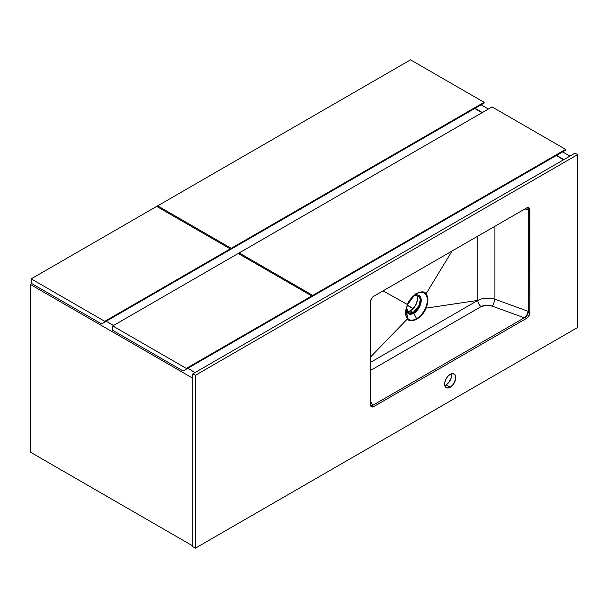 <?xml version="1.0" encoding="UTF-8"?>
<svg xmlns="http://www.w3.org/2000/svg" width="608" height="608" viewBox="0 0 608 608"><rect width="100%" height="100%" fill="white"/><g stroke="black" fill="none" stroke-linecap="round" stroke-linejoin="round"><path stroke-width="0.91" d="M569.954 156.104L562.628 151.878L569.954 156.104M488.414 109.03L481.095 104.796L488.414 109.03M563.905 159.6L556.578 155.367L563.905 159.6M482.364 112.526L475.038 108.292L482.364 112.526M30.4 452.17L192.842 545.954L30.4 452.17L30.4 284.46L31.836 283.632L30.4 284.46L192.842 378.244L30.4 284.46L30.4 452.17M195.069 372.544L187.743 368.311L195.069 372.544M113.529 325.47L106.202 321.237L113.529 325.47M556.259 155.557L563.586 159.782L556.259 155.557M484.12 102.319L410.544 59.842L484.12 102.319L231.222 248.322L157.647 205.846L410.544 59.842L157.647 205.846L231.222 248.322L231.222 249.06L228.038 250.899L484.12 103.056L484.12 102.319L231.222 248.322L231.222 249.06L484.12 103.056L484.12 102.319M157.647 206.948L157.647 205.846L157.647 206.948M480.936 104.895L228.038 250.899L480.936 104.895M230.265 248.877L156.689 206.401L230.265 248.877L104.774 321.328L31.198 278.852L156.689 206.401L31.198 278.852L104.774 321.328L104.774 322.065L101.589 323.904L31.198 283.267L31.198 278.852L31.198 283.267L101.589 323.904L230.265 249.614L230.265 248.877L104.774 321.328L104.774 322.065L230.265 249.614L230.265 248.877M227.08 251.454L101.589 323.904L227.08 251.454M565.653 149.393L492.077 106.917L565.653 149.393L312.763 295.404L239.18 252.92L492.077 106.917L239.18 252.92L312.763 295.404L312.763 296.134L309.571 297.973L565.653 150.13L565.653 149.393L312.763 295.404L312.763 296.134L565.653 150.13L565.653 149.393M239.18 254.03L239.18 252.92L239.18 254.03M562.468 151.97L309.571 297.973L562.468 151.97M406.562 310.756L408.333 311.782L406.562 310.756M407.292 305.3L413.166 308.689L407.292 305.3M407.352 305.148L413.273 308.568L407.352 305.148M311.805 295.952L238.23 253.475L311.805 295.952L186.314 368.41L112.738 325.926L238.23 253.475L112.738 325.926L186.314 368.41L186.314 369.14L183.122 370.979L112.738 330.342L112.738 325.926L112.738 330.342L183.122 370.979L311.805 296.689L311.805 295.952L186.314 368.41L186.314 369.14L311.805 296.689L311.805 295.952M308.621 298.528L183.122 370.979L308.621 298.528M474.719 108.475L482.045 112.708L474.719 108.475M406.456 307.367L408.903 313.948L413.79 313.234A10.534 6.08 120 0 0 421.238 300.329A10.534 6.08 120 0 0 413.79 296.028L413.744 296.066A1.125 0.654 -120 0 0 413.79 296.028L416.579 293.801C420.364 291.741 423.35 291.863 425.539 294.158C427.948 297.373 427.948 301.978 425.539 307.982C423.358 312.801 420.371 316.373 416.579 318.683L413.79 313.234A1.125 0.654 -120 0 0 413.182 312.558L408.112 313.059A10.138 5.852 -60 0 0 413.182 312.558L410.385 310.939A10.138 5.852 120 0 0 416.708 295.131M406.912 311.912L406.083 309.51M413.698 296.088A1.125 0.654 -120 0 0 413.744 296.066C416.541 295.002 418.038 294.819 418.243 295.503A10.138 5.852 -60 0 1 419.801 303.628A10.138 5.852 -60 0 1 413.182 312.558A1.125 0.654 60 0 1 413.79 313.234L416.579 318.683C412.786 320.75 409.8 320.629 407.618 318.326L406.152 309.145M446.059 384.864A7.881 4.552 120 0 0 451.478 373.814L451.524 376.527L450.688 379.331L448.187 383.146L446.059 384.864L450.194 387.258L446.059 384.864L444.775 385.434A7.881 4.552 120 0 0 446.059 384.864M450.194 374.384A7.881 4.552 -60 0 1 454.138 373.996A7.881 4.552 -60 0 1 455.346 380.312A7.881 4.552 -60 0 1 450.194 387.258L453.294 384.385L455.666 378.921L455.346 375.387L453.294 373.684L450.194 374.384L448.066 376.109L446.257 378.548L444.729 382.721L444.729 385.236L445.565 387.076L447.1 387.957L450.194 387.258A7.881 4.552 -60 0 1 446.257 387.646A7.881 4.552 -60 0 1 445.048 381.33A7.881 4.552 -60 0 1 450.194 374.384M192.842 373.829L195.388 375.303L195.388 548.158L192.842 546.691L192.842 373.829L575.054 153.163L577.6 154.637L575.054 153.163L192.842 373.829L195.388 375.303L577.6 154.637L195.388 375.303L195.388 548.158L577.6 327.492L577.6 154.637L577.6 327.492L195.388 548.158L192.842 546.691L192.842 373.829M370.85 406.076A4.507 2.599 120 0 0 372.164 405.642L373.753 406.562A4.507 2.599 -60 0 1 371.503 406.79A4.507 2.599 -60 0 1 370.568 404.723L370.568 301.743A4.507 2.599 -60 0 1 373.753 296.233L526.642 207.959A4.507 2.599 -60 0 1 528.892 207.738A4.507 2.599 -60 0 1 529.826 209.798L528.23 208.878A4.507 2.599 120 0 0 527.949 207.533M527.691 207.146L528.23 208.878L528.23 311.342L528.23 208.878L529.826 209.798L529.826 312.778L528.23 311.858L528.23 311.342L528.23 311.858L529.826 312.778A4.507 2.599 -60 0 1 526.642 318.296L525.046 317.376A4.507 2.599 120 0 0 528.23 311.858L527.296 315.005L525.046 317.376L526.642 318.296L373.753 406.562L372.164 405.642L525.046 317.376L526.52 315.833L528.23 311.342L494.927 299.235L494.927 226.275L494.927 299.235L528.23 311.342L526.52 315.833L524.332 317.786L372.164 405.642L370.394 406.045M373.753 296.233L371.503 298.604L370.568 301.743L370.568 404.723L371.503 406.79L373.753 406.562L526.642 318.296L528.405 316.654L529.826 312.778L529.583 208.536L528.405 207.564L526.642 207.959L373.753 296.233M528.23 209.403L527.584 207.427L528.23 209.403L524.78 209.03L528.23 209.403M370.69 405.794L372.871 405.232L370.568 401.242L372.871 405.232L370.69 405.794M418.243 295.503L420.295 299.174L419.216 305.262L413.182 312.558L410.385 310.939A10.138 5.852 120 0 1 407.018 311.919L411.084 310.498L415.446 305.596L417.415 300.223L417.415 296.993L416.7 295.116M415.925 294.219L415.446 293.892M492.29 306.143L524.332 317.786L492.29 306.143A5.404 1.201 110 0 0 494.927 299.235L490.458 298.27L485.86 298.148L481.528 298.885L477.827 300.413A5.404 3.124 -120 0 0 481.057 306.63L486.332 305.224L492.29 306.143C488.095 304.775 484.348 304.935 481.057 306.63L370.568 370.424L481.057 306.63A5.404 3.124 60 0 1 477.827 300.413L477.827 236.14L477.827 300.413C482.843 297.814 488.543 297.426 494.927 299.235A5.404 1.201 -70 0 1 492.29 306.143M370.568 362.338L477.827 300.413L426.026 308.142C428.518 301.933 428.518 297.168 426.026 293.846L452.071 251.013L426.026 293.846C423.077 288.2 410.43 295.503 407.482 304.547L383.04 290.867L407.482 304.547C404.989 310.756 404.989 315.522 407.482 318.85C410.43 324.49 423.077 317.186 426.026 308.142L477.827 300.413L370.568 362.338M370.568 356.995L407.482 318.85L370.568 356.995M412.764 296.818L413.79 296.028A10.534 6.08 120 0 0 413.144 296.43M408.112 313.059L406.372 308.165A10.534 6.08 120 0 0 413.79 313.234C417.308 311.691 419.794 307.39 421.238 300.329C419.794 294.941 417.308 293.504 413.79 296.028A1.125 0.654 60 0 1 413.744 296.066M407.618 304.509L414.261 295.435L416.579 293.801C420.364 291.741 423.35 291.863 425.539 294.158L426.026 293.846C422.043 288.602 411.464 294.713 407.482 304.547L407.482 304.547C404.989 310.756 404.989 315.522 407.482 318.85L406.06 309.639L407.603 304.547M407.618 318.326L407.482 318.85C411.441 324.094 422.051 317.976 426.026 308.142L425.539 307.982C423.358 312.801 420.371 316.373 416.579 318.683C412.786 320.75 409.8 320.629 407.618 318.326M425.539 307.982L426.026 308.142C428.518 301.933 428.518 297.168 426.026 293.846L425.539 294.158C427.948 297.373 427.948 301.978 425.539 307.982M414.253 295.435L407.618 304.517L406.053 309.639"/></g></svg>
